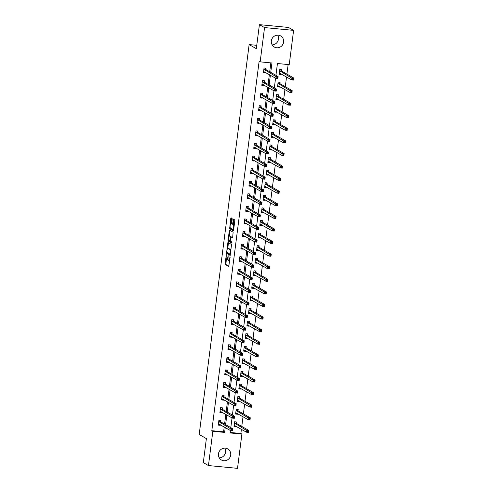 <?xml version="1.0" encoding="UTF-8"?>
<svg xmlns="http://www.w3.org/2000/svg" width="493" height="493" viewBox="0 0 493 493"><rect width="100%" height="100%" fill="white"/><g stroke="black" fill="none" stroke-linecap="round" stroke-linejoin="round"><path stroke-width="0.74" d="M226.287 254.598L225.098 264.39L228.752 266.466L230.108 257.371L230.021 256.73L229.689 258.301A2.57 0.684 -84.5 0 1 228.795 260.489A2.57 0.684 -84.5 0 1 228.715 260.464L228.413 260.292A2.57 0.684 -84.5 0 1 228.093 257.389L228.16 255.67L227.809 257.229A2.57 0.684 -84.5 0 1 226.922 259.423A2.57 0.684 -84.5 0 1 226.842 259.398L226.54 259.226A2.57 0.684 -84.5 0 1 226.219 256.323L226.287 254.598M277.676 35.157A6.384 6.113 -60.3 0 1 272.148 44.869M283.611 42.065A6.384 6.113 -60.3 0 1 274.324 47.026A6.384 6.113 -60.3 0 1 271.353 40.888A6.384 6.113 -60.3 0 1 280.64 35.927A6.384 6.113 -60.3 0 1 283.611 42.065M224.771 448.131A6.384 6.113 -60.3 0 1 219.243 457.843M230.706 455.039A6.384 6.113 -60.3 0 1 221.419 460A6.384 6.113 -60.3 0 1 218.448 453.862A6.384 6.113 -60.3 0 1 227.735 448.907A6.384 6.113 -60.3 0 1 230.706 455.039M232.185 219.286L232.086 218.381L231.063 217.795L230.761 218.473L229.664 228.721L233.3 230.792L233.602 230.114L234.797 220.772L234.699 219.866L233.442 219.157L232.653 223.84L232.751 224.746L233.362 225.098A2.151 0.573 -84.5 0 1 233.645 227.396A2.151 0.573 -84.5 0 1 232.887 229.35A2.151 0.573 -84.5 0 1 232.819 229.331L230.428 227.969A2.151 0.573 -84.5 0 1 230.145 225.671A2.151 0.573 -84.5 0 1 230.903 223.711A2.151 0.573 -84.5 0 1 230.97 223.736L231.396 223.97L231.673 223.286L232.185 219.286M230.176 432.46L240.874 433.483L241.903 434.068L237.509 468.35L208.447 465.558L203.307 462.631L206.382 438.591L199.19 434.493L249.138 44.586L256.329 48.684L259.41 24.65L264.55 27.577L293.612 30.369L289.225 64.651L277.442 63.517L275.932 75.306M208.447 465.558L212.834 431.276L224.617 432.41L225.239 427.554M270.743 72.354L271.945 62.987L260.156 61.859L259.133 61.274L211.805 430.691L212.834 431.276M260.156 61.859L264.55 27.577M227.908 242.42L226.509 253.347L230.169 255.423L231.544 244.491L227.908 242.42M231.956 242.864L228.875 241.108L228.77 240.202L227.988 240.128L229.461 230.102L233.121 232.178L232.708 237.084L232.431 237.768L230.909 236.911L230.286 240.251L230.391 241.157L231.926 242.032L231.796 243.141M231.784 243.135L228.086 241.034L227.988 240.128M256.761 45.319L249.138 44.586M211.805 430.691L223.588 431.825L224.21 426.969M224.58 424.085L225.825 414.385M226.195 411.501L227.433 401.801M227.803 398.923L229.048 389.224M229.418 386.339L230.662 376.64M231.032 373.756L232.271 364.056M232.641 361.172L233.885 351.472M234.255 348.588L235.494 338.888M235.864 336.004L237.108 326.304M237.478 323.426L238.717 313.727M239.087 310.843L240.331 301.143M240.701 298.259L241.946 288.559M242.309 285.675L243.554 275.975M243.924 273.091L245.169 263.391M245.539 260.507L246.777 250.808M247.147 247.924L248.392 238.224M248.762 235.346L250 225.646M250.37 222.762L251.615 213.062M251.985 210.178L253.229 200.478M253.593 197.594L254.838 187.895M255.208 185.011L256.452 175.311M256.822 172.427L258.061 162.727M258.431 159.849L259.675 150.149M260.045 147.265L261.284 137.565M261.654 134.681L262.898 124.982M263.268 122.098L264.507 112.398M264.877 109.514L266.121 99.814M266.491 96.93L267.736 87.23M268.106 84.346L269.344 74.646M269.714 71.768L270.854 62.882M220.704 421.761L220.87 420.461L218.91 420.27L218.288 425.108L220.254 425.299L220.322 424.75M222.318 409.184L222.485 407.877L220.519 407.686L219.903 412.524L221.862 412.715L221.936 412.173M223.927 396.6L224.093 395.294L222.133 395.103L221.511 399.946L223.477 400.131L223.545 399.589M225.541 384.016L225.708 382.71L223.742 382.519L223.126 387.362L225.085 387.547L225.159 387.005M227.15 371.432L227.316 370.126L225.356 369.941L224.734 374.779L226.7 374.97L226.768 374.421M228.764 358.849L228.931 357.542L226.965 357.357L226.349 362.195L228.308 362.386L228.382 361.837M230.373 346.265L230.545 344.958L228.579 344.773L227.957 349.611L229.923 349.802L229.991 349.254M231.987 333.687L232.154 332.381L230.194 332.19L229.572 337.027L231.537 337.218L231.605 336.676M233.602 321.103L233.768 319.797L231.802 319.606L231.18 324.449L233.146 324.634L233.214 324.092M235.21 308.519L235.377 307.213L233.417 307.022L232.795 311.866L234.76 312.051L234.828 311.508M236.825 295.936L236.991 294.629L235.025 294.444L234.409 299.282L236.369 299.467L236.443 298.924M238.433 283.352L238.6 282.045L236.64 281.86L236.018 286.698L237.983 286.889L238.051 286.341M240.048 270.768L240.214 269.461L238.248 269.277L237.632 274.114L239.592 274.305L239.666 273.757M241.656 258.184L241.829 256.884L239.863 256.693L239.241 261.53L241.206 261.721L241.274 261.179M243.271 245.606L243.437 244.3L241.471 244.109L240.855 248.947L242.821 249.138L242.889 248.595M244.885 233.023L245.052 231.716L243.086 231.525L242.464 236.369L244.429 236.554L244.497 236.011M246.494 220.439L246.66 219.132L244.701 218.941L244.078 223.785L246.044 223.97L246.112 223.428M248.108 207.855L248.275 206.549L246.309 206.364L245.693 211.201L247.652 211.392L247.726 210.844M249.717 195.271L249.883 193.965L247.924 193.78L247.301 198.617L249.267 198.808L249.335 198.26M251.331 182.687L251.498 181.387L249.532 181.196L248.916 186.034L250.875 186.225L250.949 185.676M252.94 170.11L253.112 168.803L251.147 168.612L250.524 173.45L252.49 173.641L252.558 173.098M254.554 157.526L254.721 156.219L252.755 156.028L252.139 160.872L254.105 161.057L254.172 160.515M256.169 144.942L256.335 143.636L254.37 143.445L253.747 148.288L255.713 148.473L255.781 147.931M257.777 132.358L257.944 131.052L255.984 130.867L255.362 135.704L257.328 135.889L257.395 135.347M259.392 119.774L259.558 118.468L257.592 118.283L256.976 123.121L258.936 123.312L259.01 122.763M261 107.191L261.167 105.884L259.207 105.699L258.585 110.537L260.55 110.728L260.618 110.179M262.615 94.607L262.781 93.306L260.815 93.115L260.199 97.953L262.159 98.144L262.233 97.602M264.223 82.029L264.396 80.723L262.43 80.532L261.808 85.369L263.773 85.56L263.841 85.018M265.838 69.445L266.004 68.139L264.038 67.948L263.422 72.791L265.382 72.976L265.456 72.434M240.874 433.483L241.404 429.323M241.773 426.439L243.018 416.739M243.388 413.855L244.627 404.155M244.996 401.271L246.241 391.578M246.611 388.694L247.85 378.994M248.219 376.11L249.464 366.41M249.834 363.526L251.079 353.826M251.448 350.942L252.687 341.242M253.057 338.358L254.302 328.658M254.671 325.774L255.91 316.075M256.28 313.197L257.525 303.497M257.894 300.613L259.133 290.913M259.503 288.029L260.748 278.329M261.117 275.445L262.362 265.745M262.732 262.861L263.971 253.162M264.34 250.278L265.585 240.578M265.955 237.694L267.194 228M267.563 225.116L268.808 215.416M269.178 212.532L270.417 202.833M270.786 199.948L272.031 190.249M272.401 187.365L273.646 177.665M274.009 174.781L275.254 165.081M275.624 162.197L276.869 152.497M277.239 149.619L278.477 139.92M278.847 137.036L280.092 127.336M280.462 124.452L281.7 114.752M282.07 111.868L283.315 102.168M283.685 99.284L284.929 89.584M285.293 86.7L286.538 77M286.908 74.116L288.134 64.546M236.412 423.271L236.585 421.965L234.619 421.78L233.996 426.618L235.962 426.809L236.03 426.26M238.027 410.687L238.193 409.387L236.233 409.196L235.611 414.034L237.577 414.225L237.644 413.682M239.641 398.11L239.808 396.803L237.842 396.612L237.219 401.45L239.185 401.641L239.253 401.099M241.25 385.526L241.416 384.22L239.456 384.029L238.834 388.872L240.8 389.057L240.867 388.515M242.864 372.942L243.031 371.636L241.065 371.445L240.448 376.288L242.408 376.473L242.482 375.931M244.473 360.358L244.639 359.052L242.679 358.867L242.057 363.705L244.023 363.896L244.09 363.347M246.087 347.775L246.254 346.468L244.288 346.283L243.671 351.121L245.631 351.312L245.705 350.763M247.696 335.191L247.868 333.89L245.902 333.699L245.28 338.537L247.246 338.728L247.313 338.18M249.31 322.613L249.476 321.307L247.511 321.116L246.894 325.953L248.86 326.144L248.928 325.602M250.925 310.029L251.091 308.723L249.125 308.532L248.503 313.375L250.469 313.56L250.536 313.018M252.533 297.445L252.699 296.139L250.74 295.948L250.117 300.792L252.083 300.976L252.151 300.434M254.148 284.862L254.314 283.555L252.348 283.37L251.732 288.208L253.692 288.393L253.766 287.85M255.756 272.278L255.922 270.971L253.963 270.786L253.34 275.624L255.306 275.815L255.374 275.267M257.371 259.694L257.537 258.387L255.571 258.203L254.955 263.04L256.915 263.231L256.989 262.683M258.979 247.11L259.152 245.81L257.186 245.619L256.563 250.456L258.529 250.647L258.597 250.105M260.594 234.532L260.76 233.226L258.794 233.035L258.178 237.872L260.144 238.064L260.212 237.521M262.208 221.949L262.375 220.642L260.409 220.451L259.786 225.295L261.752 225.48L261.82 224.937M263.817 209.365L263.983 208.058L262.023 207.867L261.401 212.711L263.367 212.896L263.435 212.354M265.431 196.781L265.598 195.474L263.632 195.29L263.015 200.127L264.975 200.318L265.049 199.77M267.04 184.197L267.206 182.891L265.246 182.706L264.624 187.543L266.59 187.734L266.658 187.186M268.654 171.613L268.821 170.313L266.855 170.122L266.238 174.96L268.198 175.151L268.272 174.602M270.263 159.036L270.435 157.729L268.469 157.538L267.847 162.376L269.813 162.567L269.881 162.024M271.877 146.452L272.044 145.145L270.078 144.954L269.461 149.798L271.421 149.983L271.495 149.441M273.486 133.868L273.658 132.562L271.692 132.37L271.07 137.214L273.036 137.399L273.104 136.857M275.1 121.284L275.267 119.978L273.307 119.793L272.684 124.63L274.65 124.815L274.718 124.273M276.715 108.7L276.881 107.394L274.915 107.209L274.293 112.047L276.259 112.238L276.326 111.689M278.323 96.117L278.49 94.81L276.53 94.625L275.907 99.463L277.873 99.654L277.941 99.105M279.938 83.533L280.104 82.232L278.138 82.041L277.522 86.879L279.482 87.07L279.556 86.528M281.546 70.955L281.713 69.649L279.753 69.458L279.13 74.295L281.096 74.486L281.164 73.944M259.41 24.65L288.473 27.442L293.612 30.369M230.428 430.512L230.114 432.94L241.903 434.068M275.562 78.19L274.318 87.89M273.948 90.774L272.709 100.473M272.339 103.357L271.095 113.057M270.725 115.941L269.48 125.641M269.116 128.519L267.872 138.219M267.502 141.103L266.257 150.803M265.887 153.687L264.649 163.386M264.279 166.27L263.034 175.97M262.664 178.854L261.426 188.554M261.056 191.438L259.811 201.138M259.441 204.022L258.203 213.715M257.833 216.6L256.588 226.299M256.218 229.183L254.973 238.883M254.604 241.767L253.365 251.467M252.995 254.351L251.75 264.051M251.381 266.935L250.142 276.635M249.772 279.519L248.527 289.218M248.158 292.096L246.919 301.796M246.549 304.68L245.304 314.38M244.935 317.264L243.69 326.964M243.32 329.848L242.081 339.548M241.712 342.432L240.467 352.131M240.097 355.015L238.858 364.715M238.489 367.593L237.244 377.293M236.874 380.177L235.636 389.877M235.266 392.761L234.021 402.461M233.651 405.345L232.406 415.044M232.043 417.928L230.798 427.628M225.609 424.67L226.854 414.97M227.224 412.086L228.462 402.387M228.832 399.509L230.077 389.809M230.447 386.925L231.685 377.225M232.055 374.341L233.3 364.641M233.67 361.757L234.914 352.057M235.278 349.173L236.523 339.474M236.893 336.59L238.137 326.89M238.507 324.012L239.746 314.312M240.116 311.428L241.36 301.728M241.73 298.844L242.969 289.144M243.339 286.26L244.583 276.561M244.953 273.677L246.192 263.977M246.562 261.093L247.806 251.393M248.176 248.509L249.421 238.815M249.791 235.931L251.029 226.232M251.399 223.347L252.644 213.648M253.014 210.764L254.252 201.064M254.622 198.18L255.867 188.48M256.237 185.596L257.475 175.896M257.845 173.012L259.09 163.312M259.46 160.435L260.705 150.735M261.074 147.851L262.313 138.151M262.683 135.267L263.928 125.567M264.297 122.683L265.536 112.983M265.906 110.099L267.151 100.399M267.52 97.515L268.759 87.816M269.129 84.932L270.374 75.238M223.588 431.825L224.617 432.41M235.962 426.809L234.526 425.989M220.254 425.299L218.818 424.479M221.862 412.715L220.433 411.901M237.577 414.225L236.141 413.405M223.477 400.131L222.041 399.318M239.185 401.641L237.755 400.827M225.085 387.547L223.656 386.734M240.8 389.057L239.364 388.244M226.7 374.97L225.264 374.15M242.408 376.473L240.978 375.66M228.308 362.386L226.879 361.566M244.023 363.896L242.587 363.076M229.923 349.802L228.487 348.982M245.631 351.312L244.201 350.492M231.537 337.218L230.102 336.399M247.246 338.728L245.81 337.908M233.146 324.634L231.716 323.821M248.86 326.144L247.424 325.325M234.76 312.051L233.325 311.237M250.469 313.56L249.033 312.747M236.369 299.467L234.939 298.653M252.083 300.976L250.647 300.163M237.983 286.889L236.548 286.069M253.692 288.393L252.262 287.579M239.592 274.305L238.162 273.486M255.306 275.815L253.87 274.995M241.206 261.721L239.771 260.902M256.915 263.231L255.485 262.412M242.821 249.138L241.385 248.324M258.529 250.647L257.093 249.828M244.429 236.554L242.994 235.74M260.144 238.064L258.708 237.25M246.044 223.97L244.608 223.156M261.752 225.48L260.316 224.666M247.652 211.392L246.223 210.573M263.367 212.896L261.931 212.082M249.267 198.808L247.831 197.989M264.975 200.318L263.545 199.499M250.875 186.225L249.446 185.405M266.59 187.734L265.154 186.915M252.49 173.641L251.054 172.821M268.198 175.151L266.768 174.331M254.105 161.057L252.669 160.243M269.813 162.567L268.377 161.747M255.713 148.473L254.277 147.66M271.421 149.983L269.991 149.169M257.328 135.889L255.892 135.076M273.036 137.399L271.6 136.586M258.936 123.312L257.506 122.492M274.65 124.815L273.214 124.002M260.55 110.728L259.115 109.908M276.259 112.238L274.829 111.418M262.159 98.144L260.729 97.324M277.873 99.654L276.437 98.834M263.773 85.56L262.338 84.747M279.482 87.07L278.052 86.25M265.382 72.976L263.952 72.163M281.096 74.486L279.66 73.673M227.624 259.472A2.57 0.684 -84.5 0 0 227.704 259.497A2.57 0.684 -84.5 0 0 228.049 259.238M226.367 259.01L225.88 264.464L228.937 266.208M227.193 252.545L227.298 253.42L230.354 255.164M228.487 242.747L227.723 248.417M226.805 251.732L226.872 252.367L230.083 254.185L230.422 252.558A2.57 0.684 -84.5 0 0 230.102 249.655L227.92 248.417A2.57 0.684 -84.5 0 0 227.846 248.392A2.57 0.684 -84.5 0 0 226.953 250.58L226.805 251.732M231.063 249.951A2.57 0.684 -84.5 0 0 230.884 249.735L230.102 249.655M228.549 248.478A2.57 0.684 -84.5 0 1 228.629 248.466A2.57 0.684 -84.5 0 1 228.709 248.49L230.884 249.735M229.307 236.03L229.972 230.86L229.183 230.786M230.065 230.434L229.972 230.86M232.616 237.509L230.909 236.911M229.405 236.048A2.151 0.573 -84.5 0 0 229.337 236.03A2.151 0.573 -84.5 0 0 228.579 237.983A2.151 0.573 -84.5 0 0 228.863 240.288L229.726 240.775L230.009 240.091L230.243 236.529L229.405 236.048L230.188 236.122A2.151 0.573 -84.5 0 0 230.126 236.104A2.151 0.573 -84.5 0 0 230.052 236.11M231.149 236.936L230.243 236.529M230.188 236.122L231.032 236.603M233.602 229.405A2.151 0.573 -84.5 0 0 233.67 229.43A2.151 0.573 -84.5 0 0 233.688 229.43L232.887 229.35M234.224 225.239A2.151 0.573 -84.5 0 0 234.15 225.172L233.362 225.098M234.039 219.49L233.435 223.914L233.534 224.82L234.15 225.172M229.565 227.815L230.342 227.889L230.453 228.801L233.509 230.539M231.642 218.122L230.884 223.711M234.083 425.946L235.549 425.989M234.6 421.916L235.666 421.879M234.163 425.311L246.457 432.201L246.716 430.186L248.682 430.371L236.511 423.438L235.956 422.045M248.281 431.073L248.682 430.371L248.423 432.392L246.457 432.201L248.176 431.88L248.281 431.073L247.492 430.999L247.394 431.806M247.492 430.999L234.452 423.086M248.176 431.88L248.423 432.392M219.958 420.369L218.892 420.406M219.841 424.479L218.374 424.436M220.248 420.535L220.796 421.934L232.967 428.867L232.708 430.882L230.749 430.691L218.454 423.801M231.679 430.297L230.749 430.691L231.001 428.676L232.967 428.867L232.567 429.563L231.784 429.489L231.679 430.297L232.468 430.371L232.567 429.563M218.738 421.577L231.784 429.489M232.708 430.882L232.468 430.371M235.697 413.362L237.164 413.405M236.215 409.332L237.281 409.295M235.777 412.727L248.071 419.617L248.324 417.602L250.29 417.793L238.119 410.86L237.571 409.461M249.889 418.489L250.29 417.793L250.031 419.808L248.071 419.617L249.791 419.296L249.889 418.489L249.107 418.415L249.002 419.223M249.107 418.415L236.061 410.503M249.791 419.296L250.031 419.808M237.306 400.784L238.772 400.821M237.823 396.748L238.889 396.711M237.392 400.15L249.68 407.033L249.939 405.018L251.905 405.209L239.734 398.276L239.185 396.877M251.504 405.905L251.905 405.209L251.646 407.224L249.68 407.033L251.399 406.713L251.504 405.905L250.715 405.831L250.617 406.639M250.715 405.831L237.675 397.919M251.399 406.713L251.646 407.224M221.573 407.785L220.5 407.822M221.449 411.895L219.983 411.858M221.862 407.951L222.411 409.35L234.582 416.283L234.323 418.298L232.357 418.107L220.069 411.224M233.294 417.713L232.357 418.107L232.616 416.092L234.582 416.283L234.181 416.979L233.392 416.905L233.294 417.713L234.076 417.787L234.181 416.979M220.353 408.993L233.392 416.905M234.323 418.298L234.076 417.787M223.181 395.207L222.115 395.238M223.064 399.312L221.597 399.275M223.471 395.368L224.019 396.766L236.19 403.699L235.931 405.714L233.972 405.523L221.677 398.64M234.902 405.129L233.972 405.523L234.23 403.508L236.19 403.699L235.79 404.402L235.007 404.322L234.902 405.129L235.691 405.203L235.79 404.402M221.967 396.409L235.007 404.322M235.931 405.714L235.691 405.203M238.92 388.201L240.387 388.237M239.438 384.164L240.504 384.133M239 387.566L251.294 394.449L251.553 392.434L253.513 392.625L241.342 385.692L240.794 384.3M253.112 393.328L253.513 392.625L253.254 394.64L251.294 394.449L253.014 394.129L253.112 393.328L252.33 393.248L252.225 394.055M252.33 393.248L239.284 385.335M253.014 394.129L253.254 394.64M240.535 375.617L241.995 375.654M241.046 371.58L242.118 371.549M240.615 374.982L252.903 381.872L253.162 379.85L255.127 380.041L242.957 373.109L242.408 371.716M254.727 380.744L255.127 380.041L254.869 382.057L252.903 381.872L254.622 381.551L254.727 380.744L253.944 380.664L253.84 381.471M253.944 380.664L240.898 372.751M254.622 381.551L254.869 382.057M242.143 363.033L243.61 363.076M242.661 359.003L243.727 358.966M242.223 362.398L254.517 369.288L254.776 367.273L256.736 367.458L244.565 360.525L244.017 359.132M256.342 368.16L256.736 367.458L256.477 369.473L254.517 369.288L256.237 368.967L256.342 368.16L255.553 368.086L255.448 368.887M255.553 368.086L242.513 360.167M256.237 368.967L256.477 369.473M224.796 382.623L223.723 382.654M224.672 386.728L223.212 386.691M225.085 382.79L225.634 384.183L237.805 391.115L237.546 393.131L235.58 392.946L223.292 386.056M236.517 392.545L235.58 392.946L235.839 390.924L237.805 391.115L237.404 391.818L236.622 391.738L236.517 392.545L237.299 392.625L237.404 391.818M223.576 383.825L236.622 391.738M237.546 393.131L237.299 392.625M226.404 370.04L225.338 370.077M226.287 374.15L224.82 374.107M226.694 370.206L227.242 371.599L239.413 378.532L239.16 380.547L237.195 380.362L224.9 373.472M238.125 379.961L237.195 380.362L237.453 378.347L239.413 378.532L239.019 379.234L238.23 379.16L238.125 379.961L238.914 380.041L239.019 379.234M225.19 371.241L238.23 379.16M239.16 380.547L238.914 380.041M228.019 357.456L226.953 357.493M227.902 361.566L226.435 361.523M228.308 357.622L228.857 359.015L241.028 365.948L240.769 367.969L238.803 367.778L226.515 360.888M239.74 367.384L238.803 367.778L239.062 365.763L241.028 365.948L240.627 366.65L239.844 366.576L239.74 367.384L240.522 367.458L240.627 366.65M226.798 358.664L239.844 366.576M240.769 367.969L240.522 367.458M229.627 344.872L228.561 344.909M229.51 348.982L228.043 348.939M229.917 345.038L230.471 346.431L242.642 353.364L242.383 355.385L240.418 355.194L228.123 348.305M241.354 354.8L240.418 355.194L240.676 353.179L242.642 353.364L242.242 354.066L241.453 353.992L241.354 354.8L242.137 354.874L242.242 354.066M228.413 346.08L241.453 353.992M242.383 355.385L242.137 354.874M231.242 332.288L230.176 332.325M231.125 336.399L229.658 336.362M231.531 332.455L232.08 333.853L244.251 340.786L243.992 342.801L242.032 342.61L229.738 335.727M242.963 342.216L242.032 342.61L242.285 340.595L244.251 340.786L243.85 341.483L243.067 341.409L242.963 342.216L243.752 342.29L243.85 341.483M230.021 333.496L243.067 341.409M243.992 342.801L243.752 342.29M232.85 319.71L231.784 319.741M232.733 323.815L231.266 323.778M233.146 319.871L233.694 321.27L245.865 328.202L245.606 330.218L243.641 330.027L231.353 323.143M244.577 329.632L243.641 330.027L243.899 328.011L245.865 328.202L245.465 328.899L244.676 328.825L244.577 329.632L245.36 329.706L245.465 328.899M231.636 320.912L244.676 328.825M245.606 330.218L245.36 329.706M234.465 307.127L233.399 307.157M234.348 311.231L232.881 311.194M234.754 307.293L235.303 308.686L247.474 315.619L247.215 317.634L245.255 317.449L232.961 310.559M246.186 317.048L245.255 317.449L245.514 315.428L247.474 315.619L247.073 316.321L246.29 316.241L246.186 317.048L246.975 317.122L247.073 316.321M233.244 308.328L246.29 316.241M247.215 317.634L246.975 317.122M236.079 294.543L235.007 294.58M235.956 298.647L234.495 298.61M236.369 294.709L236.917 296.102L249.088 303.035L248.829 305.05L246.864 304.865L234.576 297.975M247.8 304.464L246.864 304.865L247.122 302.844L249.088 303.035L248.688 303.737L247.905 303.663L247.8 304.464L248.583 304.545L248.688 303.737M234.859 295.745L247.905 303.663M248.829 305.05L248.583 304.545M237.688 281.959L236.622 281.996M237.571 286.069L236.104 286.026M237.977 282.125L238.526 283.518L250.697 290.451L250.438 292.466L248.478 292.281L236.184 285.392M249.409 291.887L248.478 292.281L248.737 290.266L250.697 290.451L250.302 291.153L249.513 291.08L249.409 291.887L250.197 291.961L250.302 291.153M236.474 283.167L249.513 291.08M250.438 292.466L250.197 291.961M239.302 269.375L238.236 269.412M239.185 273.486L237.718 273.442M239.592 269.542L240.14 270.934L252.311 277.867L252.052 279.888L250.087 279.697L237.799 272.808M251.023 279.303L250.087 279.697L250.345 277.682L252.311 277.867L251.911 278.57L251.128 278.496L251.023 279.303L251.806 279.377L251.911 278.57M238.082 270.583L251.128 278.496M252.052 279.888L251.806 279.377M240.911 256.791L239.844 256.828M240.794 260.902L239.327 260.859M241.2 256.958L241.755 258.357L253.926 265.289L253.667 267.305L251.701 267.114L239.407 260.224M252.632 266.719L251.701 267.114L251.96 265.098L253.926 265.289L253.525 265.986L252.736 265.912L252.632 266.719L253.42 266.793L253.525 265.986M239.697 257.999L252.736 265.912M253.667 267.305L253.42 266.793M242.525 244.208L241.459 244.245M242.408 248.318L240.941 248.281M242.815 244.374L243.363 245.773L255.534 252.706L255.275 254.721L253.31 254.53L241.022 247.646M254.246 254.135L253.31 254.53L253.568 252.515L255.534 252.706L255.134 253.402L254.351 253.328L254.246 254.135L255.035 254.209L255.134 253.402M241.305 245.415L254.351 253.328M255.275 254.721L255.035 254.209M244.134 231.63L243.067 231.661M244.017 235.734L242.55 235.697M244.429 231.796L244.978 233.189L257.149 240.122L256.89 242.137L254.924 241.946L242.636 235.062M255.861 241.552L254.924 241.946L255.183 239.931L257.149 240.122L256.748 240.824L255.959 240.744L255.861 241.552L256.643 241.625L256.748 240.824M242.92 232.832L255.959 240.744M256.89 242.137L256.643 241.625M245.748 219.046L244.682 219.077M245.631 223.15L244.164 223.113M246.038 219.212L246.586 220.605L258.757 227.538L258.498 229.553L256.539 229.368L244.245 222.479M257.469 228.968L256.539 229.368L256.798 227.347L258.757 227.538L258.357 228.241L257.574 228.16L257.469 228.968L258.258 229.048L258.357 228.241M244.528 220.248L257.574 228.16M258.498 229.553L258.258 229.048M247.363 206.462L246.29 206.499M247.239 210.573L245.779 210.529M247.652 206.629L248.201 208.021L260.372 214.954L260.113 216.969L258.147 216.784L245.859 209.895M259.084 216.384L258.147 216.784L258.406 214.769L260.372 214.954L259.971 215.657L259.189 215.583L259.084 216.384L259.866 216.464L259.971 215.657M246.143 207.664L259.189 215.583M260.113 216.969L259.866 216.464M248.971 193.878L247.905 193.915M248.854 197.989L247.387 197.946M249.261 194.045L249.809 195.438L261.98 202.37L261.721 204.392L259.762 204.201L247.468 197.311M260.692 203.806L259.762 204.201L260.021 202.185L261.98 202.37L261.586 203.073L260.797 202.999L260.692 203.806L261.481 203.88L261.586 203.073M247.757 195.086L260.797 202.999M261.721 204.392L261.481 203.88M250.586 181.295L249.513 181.332M250.462 185.405L249.002 185.362M250.875 181.461L251.424 182.854L263.595 189.787L263.336 191.808L261.37 191.617L249.082 184.727M262.307 191.222L261.37 191.617L261.629 189.602L263.595 189.787L263.194 190.489L262.412 190.415L262.307 191.222L263.089 191.296L263.194 190.489M249.366 182.502L262.412 190.415M263.336 191.808L263.089 191.296M252.194 168.711L251.128 168.748M252.077 172.821L250.61 172.784M252.484 168.877L253.038 170.276L265.203 177.209L264.951 179.224L262.985 179.033L250.69 172.149M263.915 178.639L262.985 179.033L263.244 177.018L265.203 177.209L264.809 177.905L264.02 177.831L263.915 178.639L264.704 178.712L264.809 177.905M250.98 169.919L264.02 177.831M264.951 179.224L264.704 178.712M253.809 156.133L252.743 156.164M253.692 160.237L252.225 160.2M254.098 156.293L254.647 157.692L266.818 164.625L266.559 166.64L264.593 166.449L252.305 159.566M265.53 166.055L264.593 166.449L264.852 164.434L266.818 164.625L266.417 165.321L265.635 165.247L265.53 166.055L266.312 166.129L266.417 165.321M252.589 157.335L265.635 165.247M266.559 166.64L266.312 166.129M243.758 350.449L245.224 350.492M244.275 346.419L245.341 346.382M243.838 349.814L256.126 356.704L256.385 354.689L258.35 354.874L246.18 347.941L245.631 346.548M257.95 355.576L258.35 354.874L258.092 356.895L256.126 356.704L257.845 356.384L257.95 355.576L257.167 355.502L257.063 356.31M257.167 355.502L244.121 347.59M257.845 356.384L258.092 356.895M245.366 337.865L246.833 337.908M245.884 333.835L246.95 333.798M245.446 337.23L257.74 344.12L257.999 342.105L259.965 342.29L247.794 335.357L247.239 333.964M259.564 342.992L259.965 342.29L259.706 344.311L257.74 344.12L259.46 343.8L259.564 342.992L258.776 342.918L258.671 343.726M258.776 342.918L245.736 335.006M259.46 343.8L259.706 344.311M246.981 325.288L248.447 325.325M247.498 321.251L248.564 321.214M247.061 324.653L259.349 331.536L259.608 329.521L261.573 329.712L249.403 322.779L248.854 321.381M261.173 330.409L261.573 329.712L261.315 331.727L259.349 331.536L261.074 331.216L261.173 330.409L260.39 330.335L260.286 331.142M260.39 330.335L247.344 322.422M261.074 331.216L261.315 331.727M248.589 312.704L250.056 312.741M249.107 308.667L250.173 308.636M248.675 312.069L260.963 318.953L261.222 316.937L263.188 317.128L251.017 310.196L250.469 308.797M262.787 317.825L263.188 317.128L262.929 319.144L260.963 318.953L262.683 318.632L262.787 317.825L261.999 317.751L261.9 318.558M261.999 317.751L248.959 309.838M262.683 318.632L262.929 319.144M250.204 300.12L251.67 300.157M250.721 296.083L251.787 296.053M250.284 299.485L262.578 306.375L262.837 304.354L264.796 304.545L252.626 297.612L252.077 296.219M264.396 305.247L264.796 304.545L264.538 306.56L262.578 306.375L264.297 306.054L264.396 305.247L263.613 305.167L263.509 305.974M263.613 305.167L250.567 297.254M264.297 306.054L264.538 306.56M251.818 287.536L253.279 287.579M252.33 283.506L253.402 283.469M251.898 286.901L264.186 293.791L264.445 291.77L266.411 291.961L254.24 285.028L253.692 283.635M266.01 292.663L266.411 291.961L266.152 293.976L264.186 293.791L265.906 293.471L266.01 292.663L265.228 292.589L265.123 293.39M265.228 292.589L252.182 284.671M265.906 293.471L266.152 293.976M253.427 274.952L254.893 274.995M253.944 270.922L255.01 270.885M253.507 274.318L265.801 281.207L266.06 279.192L268.019 279.377L255.849 272.444L255.3 271.051M267.625 280.079L268.019 279.377L267.761 281.392L265.801 281.207L267.52 280.887L267.625 280.079L266.836 280.006L266.731 280.813M266.836 280.006L253.796 272.093M267.52 280.887L267.761 281.392M255.041 262.368L256.502 262.412M255.553 258.338L256.625 258.301M255.121 261.734L267.409 268.623L267.668 266.608L269.634 266.793L257.463 259.86L256.915 258.468M269.233 267.496L269.634 266.793L269.375 268.814L267.409 268.623L269.129 268.303L269.233 267.496L268.451 267.422L268.346 268.229M268.451 267.422L255.405 259.509M269.129 268.303L269.375 268.814M256.65 249.785L258.116 249.828M257.167 245.754L258.233 245.717M256.73 249.15L269.024 256.04L269.283 254.024L271.242 254.215L259.078 247.283L258.523 245.884M270.848 254.912L271.242 254.215L270.99 256.231L269.024 256.04L270.743 255.719L270.848 254.912L270.059 254.838L269.954 255.645M270.059 254.838L257.019 246.925M270.743 255.719L270.99 256.231M258.264 237.207L259.731 237.244M258.782 233.171L259.848 233.14M258.344 236.572L270.632 243.456L270.891 241.441L272.857 241.632L260.686 234.699L260.138 233.3M272.456 242.328L272.857 241.632L272.598 243.647L270.632 243.456L272.352 243.135L272.456 242.328L271.674 242.254L271.569 243.061M271.674 242.254L258.628 234.341M272.352 243.135L272.598 243.647M259.873 224.623L261.339 224.66M260.39 220.587L261.456 220.556M259.959 223.988L272.247 230.872L272.506 228.857L274.472 229.048L262.301 222.115L261.752 220.722M274.071 229.75L274.472 229.048L274.213 231.063L272.247 230.872L273.966 230.551L274.071 229.75L273.282 229.67L273.184 230.477M273.282 229.67L260.242 221.758M273.966 230.551L274.213 231.063M261.487 212.039L262.954 212.076M262.005 208.009L263.071 207.972M261.567 211.405L273.861 218.294L274.12 216.273L276.08 216.464L263.909 209.531L263.361 208.138M275.679 217.166L276.08 216.464L275.821 218.479L273.861 218.294L275.581 217.974L275.679 217.166L274.897 217.086L274.792 217.894M274.897 217.086L261.851 209.174M275.581 217.974L275.821 218.479M263.096 199.455L264.562 199.499M263.613 195.425L264.686 195.388M263.182 198.821L275.47 205.71L275.729 203.695L277.695 203.88L265.524 196.947L264.975 195.555M277.294 204.583L277.695 203.88L277.436 205.895L275.47 205.71L277.189 205.39L277.294 204.583L276.505 204.509L276.407 205.316M276.505 204.509L263.465 196.59M277.189 205.39L277.436 205.895M264.71 186.872L266.177 186.915M265.228 182.841L266.294 182.804M264.79 186.237L277.084 193.127L277.343 191.111L279.303 191.296L267.132 184.364L266.584 182.971M278.909 191.999L279.303 191.296L279.044 193.318L277.084 193.127L278.804 192.806L278.909 191.999L278.12 191.925L278.015 192.732M278.12 191.925L265.08 184.012M278.804 192.806L279.044 193.318M266.325 174.288L267.785 174.331M266.836 170.258L267.909 170.221M266.405 173.653L278.693 180.543L278.952 178.528L280.918 178.712L268.747 171.78L268.198 170.387M280.517 179.415L280.918 178.712L280.659 180.734L278.693 180.543L280.412 180.222L280.517 179.415L279.734 179.341L279.63 180.148M279.734 179.341L266.688 171.428M280.412 180.222L280.659 180.734M267.933 161.71L269.4 161.747M268.451 157.674L269.517 157.637M268.013 161.075L280.307 167.959L280.566 165.944L282.526 166.135L270.361 159.202L269.807 157.803M282.132 166.831L282.526 166.135L282.273 168.15L280.307 167.959L282.027 167.638L282.132 166.831L281.343 166.757L281.238 167.565M281.343 166.757L268.303 158.845M282.027 167.638L282.273 168.15M269.548 149.126L271.014 149.163M270.065 145.09L271.132 145.059M269.628 148.492L281.916 155.375L282.175 153.36L284.141 153.551L271.97 146.618L271.421 145.219M283.74 154.247L284.141 153.551L283.882 155.566L281.916 155.375L283.635 155.055L283.74 154.247L282.957 154.173L282.853 154.981M282.957 154.173L269.911 146.261M283.635 155.055L283.882 155.566M271.156 136.543L272.623 136.579M271.674 132.506L272.74 132.475M271.242 135.908L283.53 142.797L283.789 140.776L285.755 140.967L273.584 134.034L273.036 132.642M285.355 141.67L285.755 140.967L285.496 142.982L283.53 142.797L285.25 142.477L285.355 141.67L284.566 141.59L284.467 142.397M284.566 141.59L271.526 133.677M285.25 142.477L285.496 142.982M255.417 143.549L254.351 143.58M255.3 147.653L253.833 147.617M255.713 143.716L256.261 145.108L268.432 152.041L268.174 154.056L266.208 153.871L253.92 146.982M267.144 153.471L266.208 153.871L266.466 151.85L268.432 152.041L268.032 152.744L267.243 152.664L267.144 153.471L267.927 153.551L268.032 152.744M254.203 144.751L267.243 152.664M268.174 154.056L267.927 153.551M257.032 130.965L255.966 131.002M256.915 135.076L255.448 135.033M257.321 131.132L257.87 132.525L270.041 139.457L269.782 141.473L267.822 141.288L255.528 134.398M268.753 140.887L267.822 141.288L268.081 139.266L270.041 139.457L269.64 140.16L268.858 140.086L268.753 140.887L269.542 140.967L269.64 140.16M255.812 132.167L268.858 140.086M269.782 141.473L269.542 140.967M272.771 123.959L274.237 124.002M273.288 119.928L274.354 119.891M272.851 123.324L285.145 130.214L285.398 128.192L287.364 128.383L275.193 121.451L274.644 120.058M286.963 129.086L287.364 128.383L287.105 130.398L285.145 130.214L286.864 129.893L286.963 129.086L286.18 129.012L286.076 129.813M286.18 129.012L273.134 121.093M286.864 129.893L287.105 130.398M258.646 118.382L257.574 118.419M258.523 122.492L257.056 122.449M258.936 118.548L259.484 119.941L271.655 126.874L271.396 128.889L269.431 128.704L257.143 121.814M270.367 128.309L269.431 128.704L269.689 126.689L271.655 126.874L271.255 127.576L270.466 127.502L270.367 128.309L271.15 128.383L271.255 127.576M257.426 119.589L270.466 127.502M271.396 128.889L271.15 128.383M274.379 111.375L275.846 111.418M274.897 107.345L275.969 107.308M274.465 110.74L286.753 117.63L287.012 115.615L288.978 115.8L276.807 108.867L276.259 107.474M288.578 116.502L288.978 115.8L288.719 117.815L286.753 117.63L288.473 117.309L288.578 116.502L287.789 116.428L287.69 117.235M287.789 116.428L274.749 108.515M288.473 117.309L288.719 117.815M260.255 105.798L259.189 105.835M260.138 109.908L258.671 109.865M260.544 105.964L261.093 107.357L273.264 114.29L273.005 116.311L271.045 116.12L258.751 109.23M271.976 115.726L271.045 116.12L271.304 114.105L273.264 114.29L272.869 114.992L272.081 114.918L271.976 115.726L272.765 115.8L272.869 114.992M259.041 107.006L272.081 114.918M273.005 116.311L272.765 115.8M275.994 98.791L277.46 98.834M276.511 94.761L277.577 94.724M276.074 98.156L288.368 105.046L288.627 103.031L290.587 103.216L278.416 96.283L277.867 94.89M290.186 103.918L290.587 103.216L290.328 105.237L288.368 105.046L290.087 104.726L290.186 103.918L289.403 103.844L289.299 104.652M289.403 103.844L276.363 95.932M290.087 104.726L290.328 105.237M261.869 93.214L260.797 93.251M261.746 97.324L260.286 97.281M262.159 93.38L262.707 94.779L274.878 101.712L274.619 103.727L272.654 103.536L260.366 96.646M273.59 103.142L272.654 103.536L272.912 101.521L274.878 101.712L274.478 102.408L273.695 102.334L273.59 103.142L274.373 103.216L274.478 102.408M260.649 94.422L273.695 102.334M274.619 103.727L274.373 103.216M277.608 86.213L279.069 86.25M278.12 82.177L279.192 82.14M277.688 85.572L289.976 92.462L290.235 90.447L292.201 90.638L280.03 83.705L279.482 82.306M291.801 91.334L292.201 90.638L291.942 92.653L289.976 92.462L291.696 92.142L291.801 91.334L291.018 91.26L290.913 92.068M291.018 91.26L277.972 83.348M291.696 92.142L291.942 92.653M263.478 80.636L262.412 80.667M263.361 84.741L261.894 84.704M263.767 80.797L264.322 82.195L276.487 89.128L276.234 91.143L274.268 90.952L261.974 84.069M275.199 90.558L274.268 90.952L274.527 88.937L276.487 89.128L276.092 89.825L275.304 89.751L275.199 90.558L275.988 90.632L276.092 89.825M262.264 81.838L275.304 89.751M276.234 91.143L275.988 90.632M279.217 73.63L280.683 73.667M279.734 69.593L280.8 69.562M279.297 72.995L291.591 79.878L291.85 77.863L293.81 78.054L281.639 71.121L281.09 69.723M293.415 78.751L293.81 78.054L293.551 80.069L291.591 79.878L293.31 79.558L293.415 78.751L292.626 78.677L292.522 79.484M292.626 78.677L279.586 70.764M293.31 79.558L293.551 80.069M265.092 68.052L264.026 68.083M264.975 72.157L263.509 72.12M265.382 68.219L265.93 69.612L278.101 76.544L277.842 78.56L275.877 78.369L263.589 71.485M276.813 77.974L275.877 78.369L276.135 76.353L278.101 76.544L277.701 77.247L276.918 77.167L276.813 77.974L277.596 78.048L277.701 77.247M263.872 69.254L276.918 77.167M277.842 78.56L277.596 78.048M225.88 264.464L225.098 264.39M225.782 263.558L224.993 263.484M227.298 253.42L226.509 253.347M227.131 252.508L226.41 252.441M228.395 243.172L227.606 243.098M228.709 248.49L227.92 248.417M231.716 236.997L230.934 236.923M228.875 241.108L228.086 241.034M231.55 223.791L230.97 223.736M233.534 224.82L232.751 224.746M233.435 223.914L232.653 223.84M233.947 219.915L233.164 219.841M230.453 228.801L229.664 228.721M231.55 218.547L230.761 218.473M236.511 423.438L234.545 423.253M236.437 423.339L234.477 423.148M218.763 421.638L220.728 421.829M218.837 421.743L220.796 421.934M238.119 410.86L236.159 410.669M238.051 410.755L236.085 410.564M239.734 398.276L237.768 398.085M239.666 398.171L237.7 397.987M220.377 409.054L222.343 409.245M220.445 409.159L222.411 409.35M221.986 396.477L223.951 396.662M222.06 396.575L224.019 396.766M241.342 385.692L239.382 385.501M241.274 385.588L239.308 385.403M242.957 373.109L240.991 372.918M242.889 373.004L240.923 372.819M244.565 360.525L242.605 360.34M244.497 360.426L242.538 360.235M223.6 383.893L225.566 384.078M223.668 383.992L225.634 384.183M225.215 371.309L227.174 371.5M225.283 371.414L227.242 371.599M226.823 358.725L228.789 358.916M226.891 358.83L228.857 359.015M228.438 346.141L230.397 346.332M228.505 346.246L230.471 346.431M230.046 333.558L232.012 333.749M230.12 333.662L232.08 333.853M231.661 320.98L233.627 321.165M231.728 321.079L233.694 321.27M233.269 308.396L235.235 308.581M233.343 308.495L235.303 308.686M234.884 295.812L236.85 295.997M234.951 295.911L236.917 296.102M236.498 283.228L238.458 283.42M236.566 283.333L238.526 283.518M238.107 270.645L240.073 270.836M238.174 270.749L240.14 270.934M239.721 258.061L241.681 258.252M239.789 258.166L241.755 258.357M241.33 245.483L243.296 245.668M241.397 245.582L243.363 245.773M242.944 232.899L244.904 233.084M243.012 232.998L244.978 233.189M244.553 220.316L246.518 220.5M244.627 220.414L246.586 220.605M246.167 207.732L248.133 207.923M246.235 207.836L248.201 208.021M247.782 195.148L249.741 195.339M247.85 195.253L249.809 195.438M249.39 182.564L251.356 182.755M249.458 182.669L251.424 182.854M251.005 169.98L252.964 170.171M251.073 170.085L253.038 170.276M252.613 157.403L254.579 157.587M252.681 157.501L254.647 157.692M246.18 347.941L244.214 347.756M246.112 347.842L244.146 347.651M247.794 335.357L245.828 335.172M247.72 335.258L245.76 335.067M249.403 322.779L247.437 322.588M249.335 322.675L247.369 322.484M251.017 310.196L249.051 310.005M250.943 310.091L248.983 309.906M252.626 297.612L250.666 297.421M252.558 297.507L250.592 297.322M254.24 285.028L252.274 284.837M254.172 284.929L252.206 284.738M255.849 272.444L253.889 272.259M255.781 272.346L253.815 272.154M257.463 259.86L255.497 259.675M257.395 259.762L255.429 259.571M259.078 247.283L257.112 247.092M259.004 247.178L257.044 246.987M260.686 234.699L258.72 234.508M260.618 234.594L258.652 234.409M262.301 222.115L260.335 221.924M262.227 222.01L260.267 221.825M263.909 209.531L261.949 209.34M263.841 209.426L261.875 209.242M265.524 196.947L263.558 196.762M265.456 196.849L263.49 196.658M267.132 184.364L265.172 184.179M267.064 184.265L265.098 184.074M268.747 171.78L266.781 171.595M268.679 171.681L266.713 171.49M270.361 159.202L268.395 159.011M270.287 159.097L268.328 158.906M271.97 146.618L270.004 146.427M271.902 146.513L269.936 146.329M273.584 134.034L271.618 133.843M273.51 133.93L271.551 133.745M254.228 144.819L256.187 145.004M254.296 144.917L256.261 145.108M255.836 132.235L257.802 132.426M255.91 132.334L257.87 132.525M275.193 121.451L273.233 121.26M275.125 121.352L273.159 121.161M257.451 119.651L259.417 119.842M257.519 119.756L259.484 119.941M276.807 108.867L274.841 108.682M276.739 108.768L274.774 108.577M259.059 107.067L261.025 107.258M259.133 107.172L261.093 107.357M278.416 96.283L276.456 96.098M278.348 96.184L276.382 95.993M260.674 94.483L262.64 94.674M260.742 94.588L262.707 94.779M280.03 83.705L278.064 83.514M279.962 83.6L277.997 83.409M262.288 81.906L264.248 82.091M262.356 82.004L264.322 82.195M281.639 71.121L279.679 70.93M281.571 71.017L279.611 70.832M263.897 69.322L265.863 69.507M263.965 69.421L265.93 69.612M227.704 259.497L226.922 259.423M229.584 260.563L228.795 260.489M228.629 248.466L227.846 248.392M230.126 236.104L229.337 236.03M231.556 223.773L230.903 223.711"/></g></svg>
